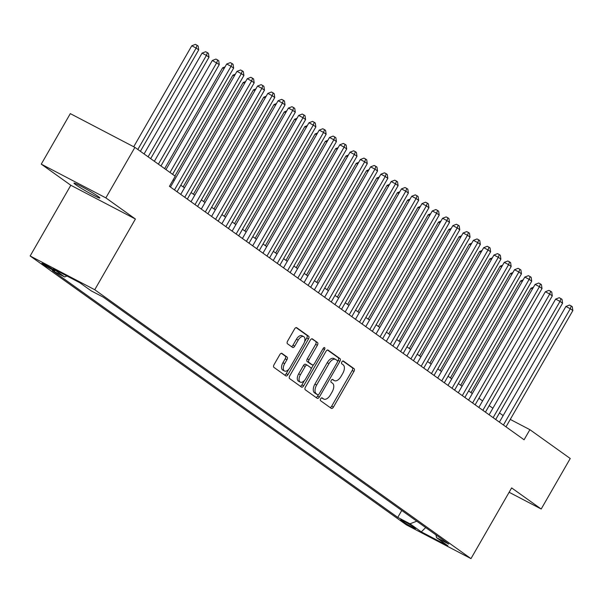 <?xml version="1.0" encoding="UTF-8"?>
<svg xmlns="http://www.w3.org/2000/svg" width="603" height="603" viewBox="0 0 603 603"><rect width="100%" height="100%" fill="white"/><g stroke="black" fill="none" stroke-linecap="round" stroke-linejoin="round"><path stroke-width="0.9" d="M320.645 398.809A1.605 0.859 117.6 0 0 320.555 400.701L331.281 408.367A2.291 1.229 117.6 0 0 331.356 408.412A2.291 1.229 117.6 0 0 333.429 407.1L353.953 371.403A2.291 1.229 117.6 0 0 354.089 368.697L343.363 361.039A1.605 0.859 117.6 0 0 343.311 361.001A1.605 0.859 117.6 0 0 341.863 361.921A1.605 0.859 117.6 0 0 341.765 363.813L343.152 364.807A7.334 3.942 117.6 0 1 342.738 373.461L341.027 376.43A7.334 3.942 117.6 0 1 334.401 380.629A7.334 3.942 117.6 0 1 334.145 380.47L332.758 379.483A1.605 0.859 117.6 0 0 332.705 379.445A1.605 0.859 117.6 0 0 331.258 380.365A1.605 0.859 117.6 0 0 331.16 382.257L332.547 383.252A7.334 3.942 117.6 0 1 332.132 391.905L330.421 394.875A7.334 3.942 117.6 0 1 323.796 399.073A7.334 3.942 117.6 0 1 323.54 398.915L322.153 397.927A1.605 0.859 117.6 0 0 322.1 397.89A1.605 0.859 117.6 0 0 320.645 398.809M75.752 184.729A14.947 0.942 -150.1 0 0 90.103 193.442A14.947 0.942 -150.1 0 0 99.879 198.018A14.947 0.942 -150.1 0 0 98.093 196.405A14.947 0.942 -150.1 0 0 83.742 187.691A14.947 0.942 -150.1 0 0 73.965 183.116A14.947 0.942 -150.1 0 0 75.752 184.729M42.738 264.144A7.47 0.475 -150.1 0 0 49.913 268.501A7.47 0.475 -150.1 0 0 54.805 270.785A7.47 0.475 -150.1 0 0 53.908 269.978A7.47 0.475 -150.1 0 0 46.733 265.621A7.47 0.475 -150.1 0 0 41.848 263.338A7.47 0.475 -150.1 0 0 42.738 264.144M281.955 353.388A2.291 1.229 117.6 0 0 281.88 353.335A2.291 1.229 117.6 0 0 279.807 354.647L274.048 364.664A2.291 1.229 117.6 0 0 273.913 367.37L285.822 375.88A2.291 1.229 117.6 0 0 285.897 375.925A2.291 1.229 117.6 0 0 287.97 374.614L308.502 338.916A2.291 1.229 117.6 0 0 308.63 336.21L296.721 327.7A2.291 1.229 117.6 0 0 296.646 327.655A2.291 1.229 117.6 0 0 294.573 328.967L287.616 341.064A2.291 1.229 117.6 0 0 287.488 343.77L292.583 347.411A2.291 1.229 117.6 0 0 292.659 347.456A2.291 1.229 117.6 0 0 294.731 346.145L298.184 340.145A6.136 3.294 117.6 0 1 303.724 336.64A6.136 3.294 117.6 0 1 303.58 344.004L290.066 367.506A6.136 3.294 117.6 0 1 284.526 371.011A6.136 3.294 117.6 0 1 284.669 363.647L286.922 359.735A2.291 1.229 117.6 0 0 287.051 357.029L281.789 353.298M135.411 219.017L105.857 197.89L134.899 147.381L70.31 113.628L41.26 164.144L70.815 185.264L30.15 255.981L94.746 289.734L135.411 219.017L70.815 185.264M509.12 492.267L541.192 509.022L511.638 487.902L470.973 558.619L94.746 289.734M541.192 509.022L570.234 458.506L529.886 429.675L510.259 419.417M134.899 147.381L175.247 176.212L169.435 186.319L524.082 439.775L529.886 429.675M305.427 387.088A2.291 1.229 117.6 0 0 305.299 389.794L317.201 398.304A2.291 1.229 117.6 0 0 317.284 398.349A2.291 1.229 117.6 0 0 319.349 397.045L339.881 361.34A2.291 1.229 117.6 0 0 340.009 358.642L328.107 350.132A2.291 1.229 117.6 0 0 328.024 350.079A2.291 1.229 117.6 0 0 325.952 351.391L305.427 387.088M301.515 387.088L289.606 378.578A2.291 1.229 117.6 0 1 289.734 375.88L310.266 340.175A2.291 1.229 117.6 0 1 312.339 338.871A2.291 1.229 117.6 0 1 312.414 338.916L317.51 342.557A2.291 1.229 117.6 0 1 317.382 345.263L309.053 359.742A2.291 1.229 117.6 0 0 308.924 362.448L312.301 364.86A2.291 1.229 117.6 0 0 312.384 364.905A2.291 1.229 117.6 0 0 314.449 363.601L323.118 348.526A1.605 0.859 117.6 0 1 324.565 347.607A1.605 0.859 117.6 0 1 324.535 349.536L303.663 385.83A2.291 1.229 117.6 0 1 301.59 387.141A2.291 1.229 117.6 0 1 301.515 387.088M414.645 527.829L412.384 526.208A7.244 0.46 -150.1 0 0 405.435 521.987A7.244 0.46 -150.1 0 0 400.701 519.771A7.244 0.46 -150.1 0 0 401.56 520.555L403.822 522.168A7.244 0.46 -150.1 0 0 410.779 526.389A7.244 0.46 -150.1 0 0 415.512 528.605A7.244 0.46 -150.1 0 0 414.645 527.829M30.15 255.981L406.377 524.866L470.973 558.619M67.001 276.031L64.596 276.943L52.378 270.559L397.769 517.404L409.987 523.788L416.786 521.203M64.596 276.943L53.29 268.863L79.822 282.732L91.136 290.812L103.354 297.196L448.745 544.042L436.519 537.657L447.833 545.738L421.293 531.869L409.987 523.788M105.857 197.89L41.26 164.144M503.158 415.595L499.465 412.965M492.877 408.254L489.191 405.615M482.596 400.905L478.91 398.274M472.315 393.555L468.629 390.925M462.034 386.214L458.348 383.576M451.76 378.865L448.074 376.234M441.479 371.516L437.793 368.885M431.198 364.174L427.512 361.536M420.917 356.825L417.231 354.195M410.643 349.476L406.95 346.846M400.362 342.135L396.676 339.497M390.081 334.786L386.395 332.147M379.8 327.437L376.114 324.806M369.518 320.095L365.833 317.457M359.245 312.746L355.559 310.108M348.964 305.397L345.278 302.766M338.682 298.055L334.997 295.417M328.401 290.706L324.716 288.068M318.128 283.357L314.434 280.727M307.847 276.016L304.161 273.378M297.565 268.667L293.88 266.029M287.284 261.318L283.598 258.687M277.011 253.976L273.317 251.338M266.73 246.627L263.044 243.989M256.448 239.278L252.763 236.647M246.167 231.936L242.481 229.298M235.886 224.587L232.2 221.949M225.612 217.238L221.919 214.608M215.331 209.897L211.645 207.259M205.05 202.548L201.364 199.91M194.769 195.199L191.083 192.568M184.495 187.857L180.802 185.219M174.214 180.508L173.197 179.784M401.764 510.462L397.769 517.404M435.977 534.914L436.519 537.657M425.688 527.565L421.293 531.869M321.618 397.882L321.791 398.003A7.334 3.942 117.6 0 0 322.047 398.161A7.334 3.942 117.6 0 0 322.319 398.281M332.924 379.837A7.334 3.942 117.6 0 1 332.652 379.717A7.334 3.942 117.6 0 1 332.404 379.558L332.23 379.438M330.15 407.553A2.291 1.229 117.6 0 0 331.68 406.188L352.205 370.491A2.291 1.229 117.6 0 0 352.34 367.785L342.836 360.993M337.567 361.416L338.132 360.428A2.291 1.229 117.6 0 0 338.268 357.73L327.489 350.026M316.07 397.498A2.291 1.229 117.6 0 0 317.608 396.133L318.444 394.671M317.691 394.731A1.605 0.859 117.6 0 0 317.743 394.769A1.605 0.859 117.6 0 0 319.191 393.849L337.213 362.516A1.605 0.859 117.6 0 0 337.303 360.624L335.841 359.576A7.334 3.942 117.6 0 0 335.585 359.418A7.334 3.942 117.6 0 0 328.959 363.617L316.643 385.038A7.334 3.942 117.6 0 0 316.228 393.691L317.691 394.731L315.942 393.819A1.605 0.859 117.6 0 0 315.995 393.857A1.605 0.859 117.6 0 0 316.055 393.88M334.092 358.664A7.334 3.942 117.6 0 0 333.843 358.506A7.334 3.942 117.6 0 0 327.218 362.704L328.959 363.617M315.942 393.819L314.48 392.779A7.334 3.942 117.6 0 1 314.902 384.126L327.218 362.704M311.796 338.811L317.51 342.557M310.718 364.031A2.291 1.229 117.6 0 1 310.635 363.993A2.291 1.229 117.6 0 1 310.553 363.948L307.176 361.536A2.291 1.229 117.6 0 1 307.304 358.83L315.633 344.351A2.291 1.229 117.6 0 0 315.761 341.645M313.575 364.634L311.05 369.028M304.47 380.47L301.915 384.918L303.663 385.83M300.415 374.764A6.136 3.294 117.6 0 0 300.271 382.129A6.136 3.294 117.6 0 0 305.811 378.624L310.575 370.34A2.291 1.229 117.6 0 0 310.703 367.634L307.326 365.222A2.291 1.229 117.6 0 0 307.244 365.169A2.291 1.229 117.6 0 0 305.178 366.481L300.415 374.764L298.666 373.852A6.136 3.294 117.6 0 0 298.53 381.217L300.271 382.129M307.161 365.139L305.578 364.31A2.291 1.229 117.6 0 0 305.502 364.257A2.291 1.229 117.6 0 0 303.43 365.569L305.178 366.481M298.666 373.852L303.43 365.569M300.384 386.282A2.291 1.229 117.6 0 0 301.915 384.918M284.526 371.011L282.784 370.099A6.136 3.294 117.6 0 1 282.92 362.735L285.174 358.823A2.291 1.229 117.6 0 0 285.302 356.117L281.337 353.283M303.724 336.64L301.975 335.728A6.136 3.294 117.6 0 0 296.435 339.233L298.184 340.145M291.453 346.604A2.291 1.229 117.6 0 0 292.983 345.233L296.435 339.233M304.523 341.878L306.754 338.004A2.291 1.229 117.6 0 0 306.882 335.298L296.111 327.595M284.691 375.074A2.291 1.229 117.6 0 0 286.229 373.702L288.724 369.353M532.457 288.973L531.002 288.211L470.973 392.598M531.002 288.211L533.436 287.269M503.422 425.009L570.28 308.736L572.85 310.568L505.992 426.849M499.397 422.138L565.915 306.452L570.28 308.736L571.252 305.977L572.277 306.708L572.85 310.568M565.915 306.452L569.503 305.065L571.252 305.977M522.175 281.624L520.721 280.862L460.692 385.257M520.721 280.862L523.155 279.92M511.894 274.282L510.44 273.521L450.418 377.908M510.44 273.521L512.882 272.571M501.621 266.933L500.166 266.172L440.137 370.559M500.166 266.172L502.601 265.23M491.339 259.584L489.885 258.823L429.856 363.217M489.885 258.823L492.319 257.88M493.141 417.66L559.999 301.387L562.569 303.226L495.711 419.5M489.116 414.789L555.634 299.111L559.999 301.387L560.971 298.628L562.004 299.359L562.569 303.226M555.634 299.111L559.23 297.716L560.971 298.628M482.86 410.319L549.725 294.038L552.288 295.877L485.43 412.15M478.835 407.44L545.353 291.762L549.725 294.038L550.69 291.279L551.722 292.018L552.288 295.877M545.353 291.762L548.949 290.367L550.69 291.279M472.579 402.97L539.444 286.696L542.014 288.528L475.149 404.809M468.561 400.098L535.08 284.412L539.444 286.696L540.416 283.938L541.441 284.669L542.014 288.528M535.08 284.412L538.667 283.026L540.416 283.938M462.305 395.621L529.163 279.347L531.733 281.186L464.868 397.46M458.28 392.749L524.798 277.071L529.163 279.347L530.135 276.589L531.16 277.32L531.733 281.186M524.798 277.071L528.386 275.677L530.135 276.589M481.058 252.242L479.604 251.481L419.575 355.868M479.604 251.481L482.038 250.531M452.024 388.279L518.881 271.998L521.452 273.837L454.594 390.111M447.999 385.4L514.517 269.722L518.881 271.998L519.854 269.24L520.886 269.978L521.452 273.837M514.517 269.722L518.113 268.327L519.854 269.24M470.777 244.893L469.322 244.132L409.301 348.519M469.322 244.132L471.757 243.19M441.743 380.93L508.6 264.657L511.171 266.488L444.313 382.769M437.718 378.058L504.236 262.373L508.6 264.657L509.573 261.898L510.605 262.629L511.171 266.488M504.236 262.373L507.832 260.986L509.573 261.898M460.504 237.544L459.041 236.783L399.02 341.177M459.041 236.783L461.483 235.841M431.462 373.581L498.327 257.308L500.897 259.147L434.032 375.42M427.444 370.709L493.963 255.031L498.327 257.308L499.299 254.549L500.324 255.28L500.897 259.147M493.963 255.031L497.55 253.637L499.299 254.549M450.222 230.203L448.768 229.441L388.739 333.828M448.768 229.441L451.202 228.492M421.18 366.24L488.046 249.959L490.616 251.798L423.751 368.071M417.163 363.36L483.681 247.682L488.046 249.959L489.018 247.2L490.043 247.939L490.616 251.798M483.681 247.682L487.269 246.288L489.018 247.2M439.941 222.854L438.487 222.092L378.458 326.479M438.487 222.092L440.921 221.15M429.66 215.505L428.205 214.743L368.177 319.138M428.205 214.743L430.64 213.801M419.379 208.163L417.924 207.402L357.903 311.789M417.924 207.402L420.366 206.452M409.105 200.814L407.651 200.053L347.622 304.44M407.651 200.053L410.085 199.111M398.824 193.465L397.369 192.704L337.341 297.098M397.369 192.704L399.804 191.762M388.543 186.123L387.088 185.362L327.06 289.749M387.088 185.362L389.523 184.412M378.262 178.774L376.807 178.013L316.786 282.4M376.807 178.013L379.242 177.071M367.988 171.425L366.526 170.664L306.505 275.058M366.526 170.664L368.968 169.722M357.707 164.084L356.252 163.323L296.224 267.709M356.252 163.323L358.687 162.373M347.426 156.735L345.971 155.973L285.943 260.36M345.971 155.973L348.406 155.031M337.145 149.386L335.69 148.624L275.661 253.011M335.69 148.624L338.125 147.682M326.871 142.044L325.409 141.283L265.388 245.67M325.409 141.283L327.851 140.333M410.907 358.891L477.764 242.617L480.335 244.449L413.477 360.73M406.882 356.019L473.4 240.333L477.764 242.617L478.737 239.858L479.762 240.589L480.335 244.449M473.4 240.333L476.988 238.946L478.737 239.858M400.626 351.541L467.483 235.268L470.054 237.107L403.196 353.381M396.601 348.67L463.119 232.992L467.483 235.268L468.456 232.509L469.488 233.24L470.054 237.107M463.119 232.992L466.714 231.597L468.456 232.509M390.345 344.2L457.21 227.919L459.772 229.758L392.915 346.032M386.319 341.321L452.845 225.643L457.21 227.919L458.174 225.16L459.207 225.899L459.772 229.758M452.845 225.643L456.433 224.248L458.174 225.16M380.063 336.851L446.929 220.577L449.499 222.409L382.634 338.69M376.046 333.972L442.564 218.294L446.929 220.577L447.901 217.819L448.926 218.55L449.499 222.409M442.564 218.294L446.152 216.907L447.901 217.819M369.79 329.502L436.647 213.228L439.218 215.067L372.36 331.341M365.765 326.63L432.283 210.952L436.647 213.228L437.62 210.47L438.645 211.201L439.218 215.067M432.283 210.952L435.871 209.558L437.62 210.47M359.509 322.16L426.366 205.879L428.937 207.718L362.079 323.992M355.484 319.281L422.002 203.603L426.366 205.879L427.339 203.121L428.371 203.859L428.937 207.718M422.002 203.603L425.597 202.209L427.339 203.121M349.227 314.811L416.085 198.538L418.655 200.369L351.798 316.65M345.202 311.932L411.721 196.254L416.085 198.538L417.057 195.779L418.09 196.51L418.655 200.369M411.721 196.254L415.316 194.867L417.057 195.779M338.946 307.462L405.811 191.189L408.382 193.028L341.517 309.301M334.929 304.59L401.447 188.912L405.811 191.189L406.784 188.43L407.809 189.161L408.382 193.028M401.447 188.912L405.035 187.518L406.784 188.43M328.665 300.121L395.53 183.84L398.101 185.679L331.235 301.952M324.648 297.241L391.166 181.563L395.53 183.84L396.503 181.081L397.528 181.82L398.101 185.679M391.166 181.563L394.754 180.169L396.503 181.081M318.392 292.772L385.249 176.498L387.819 178.33L320.962 294.611M314.367 289.892L380.885 174.214L385.249 176.498L386.221 173.739L387.247 174.471L387.819 178.33M380.885 174.214L384.473 172.827L386.221 173.739M308.11 285.423L374.968 169.149L377.538 170.988L310.681 287.262M304.085 282.551L370.604 166.873L374.968 169.149L375.94 166.39L376.973 167.121L377.538 170.988M370.604 166.873L374.199 165.478L375.94 166.39M297.829 278.081L364.694 161.8L367.257 163.639L300.4 279.913M293.804 275.202L360.33 159.524L364.694 161.8L365.667 159.041L366.692 159.78L367.257 163.639M360.33 159.524L363.918 158.129L365.667 159.041M316.59 134.695L315.135 133.934L255.107 238.321M315.135 133.934L317.57 132.992M306.309 127.346L304.854 126.585L244.826 230.972M304.854 126.585L307.289 125.643M296.028 120.005L294.573 119.243L234.544 223.63M294.573 119.243L297.008 118.294M285.747 112.655L284.292 111.894L224.271 216.281M284.292 111.894L286.726 110.952M287.548 270.732L354.413 154.458L356.984 156.29L290.118 272.571M283.531 267.853L350.049 152.175L354.413 154.458L355.386 151.7L356.411 152.431L356.984 156.29M350.049 152.175L353.637 150.788L355.386 151.7M277.274 263.383L344.132 147.109L346.702 148.949L279.845 265.222M273.249 260.511L339.768 144.833L344.132 147.109L345.104 144.351L346.13 145.082L346.702 148.949M339.768 144.833L343.356 143.439L345.104 144.351M266.993 256.041L333.851 139.76L336.421 141.599L269.564 257.873M262.968 253.162L329.487 137.484L333.851 139.76L334.823 137.002L335.856 137.74L336.421 141.599M329.487 137.484L333.082 136.09L334.823 137.002M256.712 248.692L323.57 132.419L326.14 134.25L259.282 250.531M252.687 245.813L319.206 130.135L323.57 132.419L324.542 129.66L325.575 130.391L326.14 134.25M319.206 130.135L322.801 128.748L324.542 129.66M275.473 105.306L274.011 104.545L213.99 208.932M274.011 104.545L276.453 103.603M246.431 241.343L313.296 125.07L315.866 126.909L249.001 243.182M242.414 238.471L308.932 122.793L313.296 125.07L314.269 122.311L315.294 123.042L315.866 126.909M308.932 122.793L312.52 121.399L314.269 122.311M265.192 97.965L263.737 97.204L203.708 201.59M263.737 97.204L266.172 96.254M236.15 234.002L303.015 117.721L305.585 119.56L238.72 235.833M232.132 231.122L298.651 115.444L303.015 117.721L303.987 114.962L305.012 115.701L305.585 119.56M298.651 115.444L302.239 114.05L303.987 114.962M254.911 90.616L253.456 89.855L193.427 194.241M253.456 89.855L255.891 88.912M225.876 226.653L292.734 110.379L295.304 112.211L228.447 228.492M221.851 223.773L288.37 108.095L292.734 110.379L293.706 107.62L294.731 108.352L295.304 112.211M288.37 108.095L291.958 106.708L293.706 107.62M244.63 83.267L243.175 82.505L183.154 186.892M243.175 82.505L245.609 81.563M215.595 219.304L282.453 103.03L285.023 104.869L218.165 221.143M211.57 216.432L278.089 100.754L282.453 103.03L283.425 100.271L284.458 101.002L285.023 104.869M278.089 100.754L281.684 99.359L283.425 100.271M234.356 75.925L232.894 75.164L174.923 175.986M232.894 75.164L235.336 74.214M205.314 211.962L272.179 95.681L274.749 97.52L207.884 213.794M201.289 209.083L267.815 93.405L272.179 95.681L273.151 92.922L274.177 93.661L274.749 97.52M267.815 93.405L271.403 92.01L273.151 92.922M224.075 68.576L222.62 67.815L164.642 168.636M222.62 67.815L225.055 66.873M195.033 204.613L261.898 88.34L264.468 90.171L197.603 206.452M191.015 201.734L257.534 86.056L261.898 88.34L262.87 85.581L263.895 86.312L264.468 90.171M257.534 86.056L261.122 84.669L262.87 85.581M160.956 165.998L219.273 64.581L212.339 60.466L154.36 161.287M212.339 60.466L215.927 59.079L217.675 59.991L216.703 62.75L158.385 164.167M217.675 59.991L218.701 60.722L219.273 64.581M184.759 197.264L251.617 80.99L254.187 82.83L187.329 199.103M180.734 194.392L247.253 78.714L251.617 80.99L252.589 78.232L253.614 78.963L254.187 82.83M247.253 78.714L250.84 77.32L252.589 78.232M150.675 158.657L208.992 57.24L206.422 55.401L202.058 53.124L144.087 153.946M202.058 53.124L205.646 51.73L207.394 52.642L206.422 55.401L148.104 156.818M207.394 52.642L208.419 53.373L208.992 57.24M174.478 189.922L241.336 73.641L243.906 75.481L177.048 191.754M170.453 187.043L236.971 71.365L241.336 73.641L242.308 70.883L243.341 71.621L243.906 75.481M236.971 71.365L240.567 69.971L242.308 70.883M140.393 151.308L198.711 49.891L196.141 48.052L191.777 45.775L133.708 146.755M191.777 45.775L195.372 44.381L197.113 45.293L196.141 48.052L137.823 149.469M197.113 45.293L198.146 46.032L198.711 49.891M170.008 172.473L231.055 66.3L233.625 68.131L172.579 174.305M165.983 169.594L226.69 64.016L231.055 66.3L232.027 63.541L233.06 64.272L233.625 68.131M226.69 64.016L230.286 62.629L232.027 63.541M404.289 521.369L403.822 522.168M401.809 520.125L401.56 520.555M321.791 398.003L323.54 398.915M332.404 379.558L334.145 380.47M352.34 367.785L354.089 368.697M352.205 370.491L353.953 371.403M331.68 406.188L333.429 407.1M338.268 357.73L340.009 358.642M338.132 360.428L339.881 361.34M317.608 396.133L319.349 397.045M314.902 384.126L316.643 385.038M314.48 392.779L316.228 393.691M315.633 344.351L317.382 345.263M307.304 358.83L309.053 359.742M307.176 361.536L308.924 362.448M310.553 363.948L312.301 364.86M322.997 348.738L324.535 349.536M285.302 356.117L287.051 357.029M285.174 358.823L286.922 359.735M282.92 362.735L284.669 363.647M292.983 345.233L294.731 346.145M306.882 335.298L308.63 336.21M306.754 338.004L308.502 338.916M286.229 373.702L287.97 374.614M322.047 398.161L323.796 399.073M332.652 379.717L334.401 380.629M315.995 393.857L317.743 394.769M333.843 358.506L335.585 359.418M310.635 363.993L312.384 364.905M305.502 364.257L307.244 365.169"/></g></svg>
